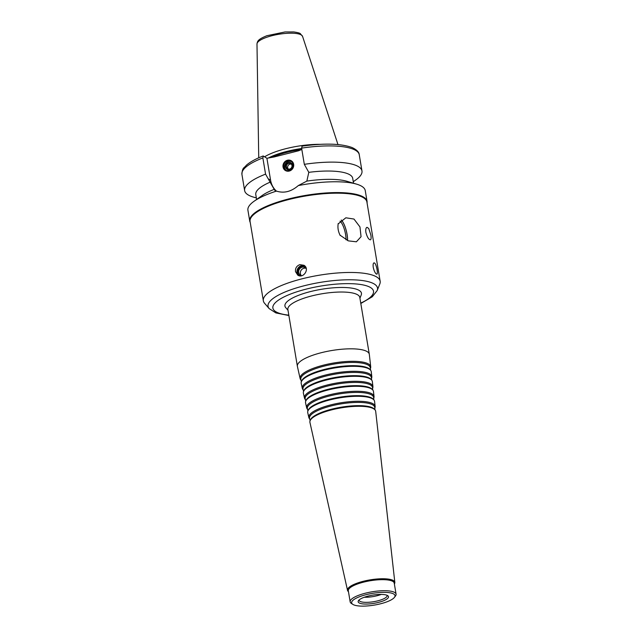 <?xml version="1.0" encoding="UTF-8"?>
<svg xmlns="http://www.w3.org/2000/svg" width="638" height="638" viewBox="0 0 638 638"><rect width="100%" height="100%" fill="white"/><g stroke="black" fill="none" stroke-linecap="round" stroke-linejoin="round"><path stroke-width="0.96" d="M370.83 234.944C371.26 237.495 371.188 239.09 370.614 239.713L370.359 239.832C368.628 239.521 367.137 237.017 365.877 232.344C365.526 229.377 365.917 227.702 367.041 227.311L368.748 228.516L370.83 234.944M347.558 240.542A12.927 3.621 75.8 0 0 341.314 220.014M338.18 223.539A12.8 3.581 75.8 0 0 338.172 223.89L345.852 217.797L353.978 219.049L359.952 226.921L361.052 236.69L356.379 241.802L348.356 240.869L340.062 235.191A12.8 3.581 75.8 0 0 340.166 235.51M346.011 239.816A11.636 3.254 75.8 0 0 345.597 234.577A11.636 3.254 75.8 0 0 339.998 221.171M347.511 240.518A12.8 3.581 75.8 0 0 347.064 234.537A12.8 3.581 75.8 0 0 341.25 220.062M340.062 235.191C338.188 231.458 337.558 227.694 338.172 223.89M287.69 160.848A5.176 4.761 122.2 0 1 291.271 161.382A5.176 4.761 122.2 0 1 292.547 168.296A5.176 4.761 122.2 0 1 285.76 170.139A5.176 4.761 122.2 0 1 283.743 165.051A5.176 4.761 122.2 0 1 287.69 160.848M287.443 160.25A5.686 5.24 122.2 0 1 293.384 167.196A5.686 5.24 122.2 0 1 284.213 169.517A5.686 5.24 122.2 0 1 287.443 160.25M286.247 170.41A5.176 4.761 122.2 0 1 284.747 165.354A5.176 4.761 122.2 0 1 288.631 161.438A5.176 4.761 122.2 0 1 291.718 161.709M288.591 162.554A3.828 3.525 122.2 0 1 292.587 167.228A3.828 3.525 122.2 0 1 286.414 168.791A3.828 3.525 122.2 0 1 288.591 162.554M288.719 163.352A2.983 2.751 122.2 0 1 291.526 167.658A2.983 2.751 122.2 0 1 286.438 165.776A2.983 2.751 122.2 0 1 288.719 163.352M288.304 169.022A2.983 2.751 122.2 0 1 291.367 164.157M373.254 267.362C372.911 264.738 373.15 263.239 373.988 262.864L374.506 262.968C376.404 264.012 378.302 274.141 376.843 274.141L376.356 274.021C375.048 272.984 374.012 270.759 373.254 267.362M305.307 266.524A5.519 5.08 -57.8 0 0 301.973 266.221A5.519 5.08 -57.8 0 0 297.834 270.384A5.519 5.08 -57.8 0 0 299.429 275.783M304.693 265.847A5.822 5.359 -57.8 0 0 301.495 265.663A5.822 5.359 -57.8 0 0 297.18 269.898A5.822 5.359 -57.8 0 0 298.576 275.536M295.482 271.605C295.211 268.143 296.678 265.831 299.876 264.65L303.943 265.28C310.148 268.75 303.273 279.013 297.755 275.13L295.482 271.605M306.009 268.319A4.482 4.123 -57.8 0 0 301.391 275.672M306.272 268.63A4.482 4.123 -57.8 0 0 298.72 270.847A4.482 4.123 -57.8 0 0 301.599 275.728M367.057 202.924A59.486 16.078 170.5 0 0 367.065 201.401A59.486 16.078 170.5 0 0 363.756 197.222A59.486 16.078 170.5 0 0 297.149 196.982A59.486 16.078 170.5 0 0 249.729 221.043A59.486 16.078 170.5 0 0 250.232 222.471M367.065 201.401L365.255 190.602A59.486 16.078 170.5 0 0 361.945 186.416A59.486 16.078 170.5 0 0 356.562 184.127A59.486 16.078 170.5 0 0 298.297 185.578C291.279 191.671 283.998 193.513 276.461 191.105A59.486 16.078 170.5 0 0 254.036 201.281A59.486 16.078 170.5 0 0 247.919 210.237L249.729 221.043M356.562 184.127L346.92 181.288A49.134 13.278 170.5 0 0 306.838 181.112L298.297 185.578M353.532 183.234L352.71 178.329A49.134 13.278 170.5 0 0 308.8 172.34L306.838 181.112M353.285 181.734L355.852 179.9A59.486 16.078 170.5 0 0 361.969 170.952A59.486 16.078 170.5 0 0 304.318 164.333L308.8 172.34M302.109 146.238L301.607 148.12L304.318 164.333M276.461 191.105L275.074 190.587L274.196 189.366L265.567 174.134L262.856 157.921L263.358 156.039L266.915 158.28L274.165 156.956L298.584 150.775L301.83 149.444A39.827 10.766 170.5 0 0 272.33 157.139M266.915 158.28L270.592 180.259A20.823 19.18 -57.8 0 0 276.398 191.089M262.856 157.921A59.486 16.078 170.5 0 0 241.922 174.381C242.368 166.965 244.139 168.336 246.244 165.33C249.992 162.028 255.607 158.918 263.071 155.991L263.358 156.039M320.388 144.332A41.055 11.101 170.5 0 0 264.571 156.804M301.67 148.51A39.827 10.766 170.5 0 0 268.694 157.825M265.567 174.134A59.486 16.078 170.5 0 0 244.633 190.587A59.486 16.078 170.5 0 0 253.326 197.062L256.356 197.947M270.329 182.077A49.134 13.278 170.5 0 0 255.782 194.55L256.604 199.455M274.196 189.366A49.134 13.278 170.5 0 0 262.226 195.459L254.036 201.281M360.813 303.489L372.281 296.774L377.186 290.537L379.817 283.95A59.222 16.006 170.5 0 0 380.16 281.262L366.898 201.975A59.222 16.006 170.5 0 0 363.604 197.804A59.222 16.006 170.5 0 0 297.284 197.565A59.222 16.006 170.5 0 0 250.072 221.522L263.342 300.809A59.222 16.006 170.5 0 0 264.539 303.241L269.172 308.609L275.887 312.931L288.878 315.523M380.16 281.262A59.222 16.006 170.5 0 0 376.875 277.091A59.222 16.006 170.5 0 0 310.554 276.852A59.222 16.006 170.5 0 0 263.342 300.809M359.928 298.233L361.228 294.987A38.79 10.487 170.5 0 0 359.298 290.497A38.79 10.487 170.5 0 0 312.827 291.008A38.79 10.487 170.5 0 0 285.72 307.628L288.001 310.267M370.383 368.501L370.479 368.254A35.784 9.674 170.5 0 0 370.71 366.77L369.322 354.377A36.462 9.857 170.5 0 0 369.298 354.234L359.8 297.436A36.462 9.857 170.5 0 0 357.766 294.876A36.462 9.857 170.5 0 0 316.934 294.724A36.462 9.857 170.5 0 0 287.866 309.478L297.372 366.276A36.462 9.857 170.5 0 0 297.396 366.411L300.123 378.581A35.784 9.674 170.5 0 0 300.817 379.905L300.992 380.112M369.298 354.234A36.462 9.857 170.5 0 0 367.273 351.666A36.462 9.857 170.5 0 0 326.441 351.522A36.462 9.857 170.5 0 0 297.372 366.276M370.71 366.77A35.784 9.674 170.5 0 0 368.7 364.107A35.784 9.674 170.5 0 0 328.371 364.019A35.784 9.674 170.5 0 0 300.123 378.581M370.566 370.184L370.303 367.799A35.218 9.522 170.5 0 0 368.325 365.175A35.218 9.522 170.5 0 0 328.634 365.088A35.218 9.522 170.5 0 0 300.841 379.419L301.359 381.763M371.491 378.398L371.595 378.135A35.25 9.53 170.5 0 0 371.818 376.675L371.26 371.723A35.513 9.602 170.5 0 0 370.519 370.128L369.936 369.442A35.042 9.474 170.5 0 0 368.692 368.413A35.042 9.474 170.5 0 0 332.238 367.719A35.042 9.474 170.5 0 0 301.726 380.854L301.391 381.691A35.513 9.602 170.5 0 0 301.208 383.446L302.3 388.311A35.25 9.53 170.5 0 0 302.986 389.619L303.17 389.834M370.519 370.128A35.513 9.602 170.5 0 0 369.266 369.083A35.513 9.602 170.5 0 0 332.318 368.381A35.513 9.602 170.5 0 0 301.391 381.691M371.818 376.675A35.25 9.53 170.5 0 0 369.841 374.059A35.25 9.53 170.5 0 0 330.117 373.972A35.25 9.53 170.5 0 0 302.3 388.311M371.675 380.104L371.412 377.704A34.675 9.371 170.5 0 0 369.466 375.128A34.675 9.371 170.5 0 0 330.388 375.04A34.675 9.371 170.5 0 0 303.018 389.148L303.544 391.501M372.592 388.295L372.704 388.024A34.707 9.379 170.5 0 0 372.927 386.588L372.369 381.636A34.978 9.45 170.5 0 0 371.643 380.057L371.053 379.379A34.5 9.323 170.5 0 0 369.833 378.366A34.5 9.323 170.5 0 0 333.945 377.688A34.5 9.323 170.5 0 0 303.903 390.615L303.568 391.453A34.978 9.45 170.5 0 0 303.385 393.175L304.478 398.04A34.707 9.379 170.5 0 0 305.155 399.332L305.347 399.548M371.643 380.057A34.978 9.45 170.5 0 0 370.407 379.036A34.978 9.45 170.5 0 0 334.025 378.342A34.978 9.45 170.5 0 0 303.568 391.453M372.927 386.588A34.707 9.379 170.5 0 0 370.973 384.012A34.707 9.379 170.5 0 0 331.872 383.924A34.707 9.379 170.5 0 0 304.478 398.04M372.791 390.025L372.52 387.617A34.133 9.227 170.5 0 0 370.606 385.081A34.133 9.227 170.5 0 0 332.135 384.993A34.133 9.227 170.5 0 0 305.195 398.886L305.722 401.246M373.701 398.2L373.82 397.913A34.165 9.235 170.5 0 0 374.035 396.501L373.477 391.541A34.436 9.307 170.5 0 0 372.759 389.993L372.169 389.308A33.958 9.179 170.5 0 0 370.973 388.311A33.958 9.179 170.5 0 0 335.644 387.649A33.958 9.179 170.5 0 0 306.073 400.369L305.738 401.206A34.436 9.307 170.5 0 0 305.57 402.905L306.655 407.77A34.165 9.235 170.5 0 0 307.325 409.038L307.524 409.269M372.759 389.993A34.436 9.307 170.5 0 0 371.547 388.981A34.436 9.307 170.5 0 0 335.724 388.303A34.436 9.307 170.5 0 0 305.738 401.206M374.035 396.501A34.165 9.235 170.5 0 0 372.113 393.957A34.165 9.235 170.5 0 0 333.618 393.869A34.165 9.235 170.5 0 0 306.655 407.77M373.9 399.946L373.629 397.53A33.591 9.084 170.5 0 0 371.747 395.034A33.591 9.084 170.5 0 0 333.889 394.946A33.591 9.084 170.5 0 0 307.372 408.615L307.907 410.992M374.809 408.097L374.929 407.802A33.623 9.091 170.5 0 0 375.144 406.406L374.586 401.454A33.894 9.163 170.5 0 0 373.884 399.93L373.294 399.244A33.415 9.036 170.5 0 0 372.113 398.264A33.415 9.036 170.5 0 0 337.35 397.61A33.415 9.036 170.5 0 0 308.25 410.13L307.915 410.968A33.894 9.163 170.5 0 0 307.747 412.642L308.832 417.507A33.623 9.091 170.5 0 0 309.486 418.751L309.693 418.991M373.884 399.93A33.894 9.163 170.5 0 0 372.688 398.933A33.894 9.163 170.5 0 0 337.43 398.264A33.894 9.163 170.5 0 0 307.915 410.968M375.144 406.406A33.623 9.091 170.5 0 0 373.254 403.91A33.623 9.091 170.5 0 0 335.373 403.822A33.623 9.091 170.5 0 0 308.832 417.507M375.008 409.875L374.737 407.435A33.048 8.932 170.5 0 0 372.879 404.978A33.048 8.932 170.5 0 0 335.636 404.899A33.048 8.932 170.5 0 0 309.55 418.345L310.084 420.737M394.372 583.985A23.989 6.484 170.5 0 0 394.834 582.414L375.694 411.366A33.351 9.012 170.5 0 0 375 409.867L374.41 409.181A32.873 8.884 170.5 0 0 373.254 408.216A32.873 8.884 170.5 0 0 339.049 407.57A32.873 8.884 170.5 0 0 310.427 419.892L310.092 420.729A33.351 9.012 170.5 0 0 309.924 422.372L347.519 590.333A23.989 6.484 170.5 0 0 348.46 591.665M375 409.867A33.351 9.012 170.5 0 0 373.828 408.886A33.351 9.012 170.5 0 0 339.129 408.232A33.351 9.012 170.5 0 0 310.092 420.729M394.834 582.414A23.989 6.484 170.5 0 0 393.486 580.628A23.989 6.484 170.5 0 0 366.451 580.564A23.989 6.484 170.5 0 0 347.519 590.333M394.412 597.399L395.448 596.059A23.279 6.292 170.5 0 0 396.078 594.161L394.228 583.116A23.279 6.292 170.5 0 0 392.936 581.473A23.279 6.292 170.5 0 0 366.874 581.385A23.279 6.292 170.5 0 0 348.316 590.796L350.166 601.849A23.279 6.292 170.5 0 0 351.379 603.436L352.79 604.361A21.979 5.941 170.5 0 0 374.307 605.095A21.979 5.941 170.5 0 0 394.412 597.399A21.979 5.941 170.5 0 0 393.79 594.058A21.979 5.941 170.5 0 0 366.196 594.656A21.979 5.941 170.5 0 0 352.79 604.361M396.078 594.161A23.279 6.292 170.5 0 0 394.786 592.527A23.279 6.292 170.5 0 0 368.724 592.431A23.279 6.292 170.5 0 0 350.166 601.849M387.649 595.613A15.392 4.163 170.5 0 0 387.146 595.342A15.392 4.163 170.5 0 0 372.64 595.134A15.392 4.163 170.5 0 0 358.995 600.055A15.392 4.163 170.5 0 0 373.342 603.444A15.392 4.163 170.5 0 0 387.649 595.613M359.058 599.991A14.227 3.844 170.5 0 0 359.074 600.238A14.227 3.844 170.5 0 0 373.74 601.682A14.227 3.844 170.5 0 0 387.13 595.549A14.227 3.844 170.5 0 0 387.067 595.31M364.258 597.256A14.227 3.844 170.5 0 0 381.261 594.417M301.878 146.174C324.303 143.048 341.067 143.518 352.16 147.569C356.73 149.739 359.09 152.123 359.258 154.747A59.486 16.078 170.5 0 0 301.607 148.12M270.592 180.259L268.263 178.792M301.335 34.994A23.128 6.252 170.5 0 0 275.903 34.803A23.128 6.252 170.5 0 0 256.986 43.998C257.433 41.207 257.784 39.373 266.899 35.712L285.034 31.956L293.807 31.94C297.826 32.538 300.019 33.152 300.394 33.758L302.564 36.374A23.128 6.252 170.5 0 0 301.335 34.994M377.186 290.537A55.49 15.001 170.5 0 0 374.426 284.109A55.49 15.001 170.5 0 0 307.947 284.843A55.49 15.001 170.5 0 0 269.172 308.609M360.749 303.122A51.008 13.789 170.5 0 0 370.67 287.618A51.008 13.789 170.5 0 0 295.593 292.22A51.008 13.789 170.5 0 0 288.815 315.156M359.258 154.747L361.969 170.952M256.986 43.998L258.733 157.809M302.564 36.374L337.965 144.547M241.922 174.381L244.633 190.587"/></g></svg>
